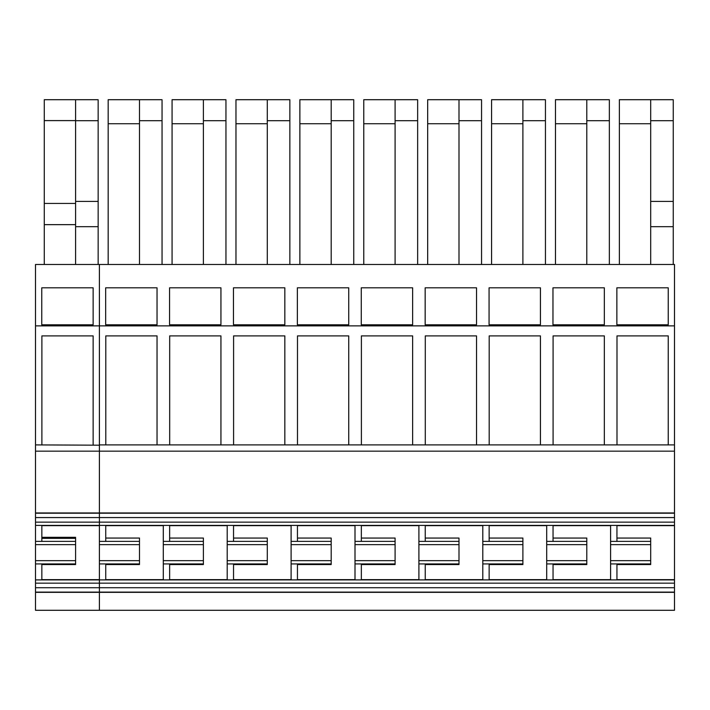 <?xml version="1.0" encoding="UTF-8"?>
<svg xmlns="http://www.w3.org/2000/svg" width="710" height="710" viewBox="0 0 710 710"><rect width="100%" height="100%" fill="white"/><g stroke="black" fill="none" stroke-linecap="round" stroke-linejoin="round"><path stroke-width="1.06" d="M108.168 264.475L108.168 99.711L162.049 99.711L162.049 264.475M35.5 541.375L35.5 544.632L75.597 544.632L75.597 541.375L35.5 541.375L35.5 522.143L99.4 522.143L99.4 445.197L35.5 444.895L35.5 264.475L674.5 264.475L674.5 525.4L99.4 525.4L99.4 264.475L99.4 325.872L674.5 325.872M139.497 264.475L139.497 99.711M139.497 120.7L162.049 120.7M108.168 123.726L139.497 123.726M674.5 592.104L674.5 610.289L99.4 610.289L99.4 587.729L99.4 610.289L35.5 610.289L35.5 592.104L674.5 592.104L674.5 525.4M668.234 324.798L616.866 324.798L616.866 287.807L668.234 287.807L668.234 324.798M604.334 324.798L552.966 324.798L552.966 287.807L604.334 287.807L604.334 324.798M489.066 287.807L489.066 324.798L540.434 324.798L540.434 287.807L489.066 287.807M425.166 287.807L425.166 324.798L476.534 324.798L476.534 287.807L425.166 287.807M361.266 287.807L361.266 324.798L412.634 324.798L412.634 287.807L361.266 287.807M297.366 287.807L297.366 324.798L348.734 324.798L348.734 287.807L297.366 287.807L348.734 287.807M233.466 287.807L233.466 324.798L284.834 324.798L284.834 287.807L233.466 287.807L284.834 287.807M169.566 287.807L169.566 324.798L220.934 324.798L220.934 287.807L169.566 287.807L220.934 287.807M105.666 287.807L105.666 324.798L157.034 324.798L157.034 287.807L105.666 287.807L157.034 287.807M363.768 264.475L363.768 99.711L417.649 99.711L417.649 264.475M363.768 123.726L395.097 123.726M395.097 264.475L395.097 99.711M395.097 120.7L417.649 120.7M522.897 264.475L522.897 120.7L545.449 120.7L545.449 264.475M522.897 120.7L522.897 99.711L545.449 99.711L545.449 120.7M491.568 264.475L491.568 99.711L522.897 99.711M491.568 123.726L522.897 123.726M203.397 264.475L203.397 99.711L225.949 99.711L225.949 264.475M172.069 264.475L172.069 99.711L203.397 99.711M172.069 123.726L203.397 123.726M203.397 120.7L225.949 120.7M299.868 264.475L299.868 99.711L353.749 99.711L353.749 264.475M299.868 123.726L331.197 123.726M331.197 264.475L331.197 99.711M331.197 120.7L353.749 120.7M586.797 264.475L586.797 99.711L609.349 99.711L609.349 264.475M555.468 264.475L555.468 99.711L586.797 99.711M555.468 123.726L586.797 123.726M586.797 120.7L609.349 120.7M458.997 264.475L458.997 99.711L481.549 99.711L481.549 264.475M458.997 120.7L481.549 120.7M427.668 264.475L427.668 99.711L458.997 99.711M427.668 123.726L458.997 123.726M267.297 264.475L267.297 99.711L289.849 99.711L289.849 264.475M235.968 264.475L235.968 99.711L267.297 99.711M235.968 123.726L267.297 123.726M267.297 120.7L289.849 120.7M650.697 264.475L650.697 99.711L673.249 99.711L673.249 264.475M619.368 264.475L619.368 99.711L650.697 99.711M619.368 123.726L650.697 123.726M650.697 226.685L673.249 226.685M668.234 444.895L668.234 335.892L616.99 335.892L616.99 444.895M604.334 444.895L604.334 335.892L553.09 335.892L553.09 444.895M540.434 444.895L540.434 335.892L489.19 335.892L489.19 444.895M476.534 444.895L476.534 335.892L425.29 335.892L425.29 444.895M412.634 444.895L412.634 335.892L361.39 335.892L361.39 444.895M348.734 444.895L348.734 335.892L297.49 335.892L297.49 444.895M284.834 444.895L284.834 335.892L233.59 335.892L233.59 444.895M220.934 444.895L220.934 335.892L169.69 335.892L169.69 444.895M157.034 444.895L157.034 335.892L105.79 335.892L105.79 444.895M674.5 444.895L99.4 444.895L99.4 325.872L35.5 325.872M35.5 522.143L35.5 451.161L674.5 451.161M35.5 512.957L674.5 512.957M105.746 538.056L139.497 538.056L139.497 541.375L99.4 541.375L99.4 522.143L674.5 522.143M616.946 564.557L650.697 564.557L650.697 538.056L616.946 538.056M674.5 579.901L99.4 579.901L99.4 563.926L139.497 563.926L139.497 560.669L99.4 560.669L99.4 563.926M35.5 592.104L35.5 587.729L99.4 587.729L99.4 579.901L35.5 579.901L35.5 544.632M674.5 587.729L99.4 587.729L99.4 583.159L674.5 583.159M35.5 592.344L674.5 592.344M650.697 201.409L673.249 201.409M650.697 120.7L673.249 120.7M650.697 541.375L610.6 541.375L610.6 525.4M616.946 541.375L616.946 525.4M553.046 541.375L553.046 525.4M553.046 538.056L586.797 538.056L586.797 541.375L546.7 541.375L546.7 525.4M489.146 538.056L522.897 538.056L522.897 541.375L482.8 541.375L482.8 525.4M489.146 541.375L489.146 525.4M425.246 538.056L458.997 538.056L458.997 541.375L418.9 541.375L418.9 525.4M425.246 541.375L425.246 525.4M361.346 538.056L395.097 538.056L395.097 541.375L355 541.375L355 525.4M361.346 541.375L361.346 525.4M297.446 538.056L331.197 538.056L331.197 541.375L291.1 541.375L291.1 525.4M297.446 541.375L297.446 525.4M233.546 538.056L267.297 538.056L267.297 541.375L227.2 541.375L227.2 525.4M233.546 541.375L233.546 525.4M169.646 538.056L203.397 538.056L203.397 541.375L163.3 541.375L163.3 525.4M169.646 541.375L169.646 525.4M105.746 541.375L105.746 525.4M616.946 579.901L616.946 563.926M105.746 579.901L105.746 563.926M163.3 579.901L163.3 541.375M169.646 579.901L169.646 563.926M227.2 579.901L227.2 541.375M233.546 579.901L233.546 563.926M291.1 579.901L291.1 541.375M297.446 579.901L297.446 563.926M355 579.901L355 541.375M361.346 579.901L361.346 563.926M418.9 579.901L418.9 541.375M425.246 579.901L425.246 563.926M482.8 579.901L482.8 541.375M489.146 579.901L489.146 563.926M546.7 579.901L546.7 541.375M553.046 579.901L553.046 563.926M610.6 579.901L610.6 541.375M650.697 544.632L610.6 544.632M650.697 560.669L610.6 560.669M650.697 563.926L610.6 563.926M203.397 541.375L203.397 563.926L163.3 563.926M267.297 541.375L267.297 563.926L227.2 563.926M331.197 541.375L331.197 563.926L291.1 563.926M395.097 541.375L395.097 563.926L355 563.926M458.997 541.375L458.997 563.926L418.9 563.926M522.897 541.375L522.897 563.926L482.8 563.926M586.797 541.375L586.797 563.926L546.7 563.926M553.046 564.557L586.797 564.557L586.797 563.926M586.797 544.632L546.7 544.632M586.797 560.669L546.7 560.669M489.146 564.557L522.897 564.557L522.897 563.926M522.897 544.632L482.8 544.632M522.897 560.669L482.8 560.669M425.246 564.557L458.997 564.557L458.997 563.926M458.997 544.632L418.9 544.632M458.997 560.669L418.9 560.669M361.346 564.557L395.097 564.557L395.097 563.926M395.097 544.632L355 544.632M395.097 560.669L355 560.669M297.446 564.557L331.197 564.557L331.197 563.926M331.197 544.632L291.1 544.632M331.197 560.669L291.1 560.669M233.546 564.557L267.297 564.557L267.297 563.926M267.297 544.632L227.2 544.632M267.297 560.669L227.2 560.669M169.646 564.557L203.397 564.557L203.397 563.926M203.397 544.632L163.3 544.632M203.397 560.669L163.3 560.669M139.497 541.375L139.497 560.669M105.746 564.557L139.497 564.557L139.497 563.926M139.497 544.632L99.4 544.632L99.4 560.669M99.4 541.375L99.4 544.632M41.846 541.375L41.846 525.4M35.5 444.895L35.5 451.161M35.5 587.729L35.5 579.901L38.322 579.901M75.597 544.632L75.597 560.669L35.5 560.669M75.597 560.669L75.597 563.926L35.5 563.926M41.846 579.901L41.846 563.926M44.269 264.475L44.269 224.653L75.597 224.653M75.597 264.475L75.597 99.711L44.269 99.711L44.269 224.653M75.597 226.685L98.149 226.685L98.149 264.475M75.597 99.711L98.149 99.711L98.149 226.685M93.134 324.798L41.766 324.798L41.766 287.807L93.134 287.807L93.134 324.798M93.134 287.807L41.766 287.807M93.134 444.895L93.134 335.892L41.89 335.892L41.89 444.895M75.597 541.375L75.597 537.31L41.846 537.31M75.597 538.34L41.846 538.34M41.846 564.557L75.597 564.557L75.597 563.926M44.269 120.593L75.597 120.593M44.269 203.433L75.597 203.433M75.597 120.7L98.149 120.7M75.597 201.409L98.149 201.409M35.5 583.159L99.4 583.159L99.4 579.901M99.4 525.4L35.5 525.4M35.5 513.197L674.5 513.197M35.5 517.572L674.5 517.572M616.946 525.648L674.5 525.648M674.5 579.653L616.946 579.653M553.046 579.653L610.6 579.653M610.6 525.648L553.046 525.648M489.146 579.653L546.7 579.653M546.7 525.648L489.146 525.648M425.246 579.653L482.8 579.653M482.8 525.648L425.246 525.648M361.346 579.653L418.9 579.653M418.9 525.648L361.346 525.648M297.446 579.653L355 579.653M355 525.648L297.446 525.648M233.546 579.653L291.1 579.653M291.1 525.648L233.546 525.648M169.646 579.653L227.2 579.653M227.2 525.648L169.646 525.648M105.746 579.653L163.3 579.653M163.3 525.648L105.746 525.648M41.846 579.653L99.4 579.653M41.846 525.648L99.4 525.648"/></g></svg>
